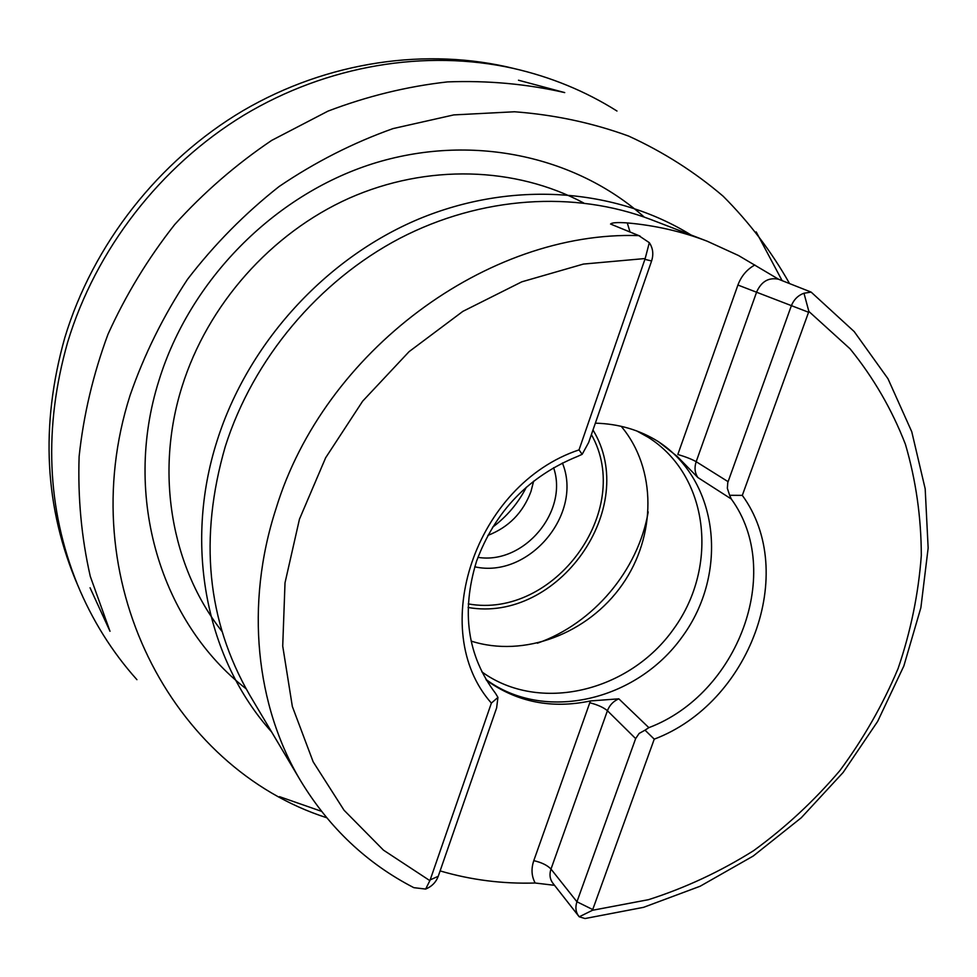 <?xml version="1.0" encoding="UTF-8"?>
<svg xmlns="http://www.w3.org/2000/svg" width="977" height="977" viewBox="0 0 977 977"><rect width="100%" height="100%" fill="white"/><g stroke="black" fill="none" stroke-linecap="round" stroke-linejoin="round"><path stroke-width="1.47" d="M221.974 631.411C171.586 567.246 154.647 473.454 182.015 386.66C207.625 304.665 271.056 233.185 349.094 198.233C427.315 163.599 515.502 166.688 583.648 202.947M644.258 217.089C575.355 155.624 470.572 132.713 372.054 163.928C273.719 195.339 189.904 280.179 158.958 380.456C121.93 497.269 161.352 622.947 246.094 688.785M136.939 679.687C112.062 651.94 92.241 620.224 77.464 584.551C46.762 508.345 43.477 427.584 67.633 342.28C95.661 249.55 160.362 166.005 243.676 115.286C327.271 64.995 426.045 48.997 513.206 68.353C550.845 76.939 585.431 91.154 616.976 111.024M77.464 584.551L77.965 585.785C44.478 508.284 40.081 425.618 64.775 337.786C92.949 244.445 158.677 160.607 243.078 110.645C327.759 61.111 427.462 46.957 514.5 68.646L513.206 68.353M592.465 910.283L654.248 739.149C749.579 703.232 798.636 572.644 742.312 495.376L808.871 311.443L850.112 348.862C873.511 377.708 891.952 409.522 905.423 444.303C915.925 480.244 921.226 517.297 921.311 555.486C918.465 593.784 910.735 631.447 898.107 668.5C882.866 704.71 863.46 738.746 839.89 770.584C814.22 800.798 785.459 827.495 753.597 850.686C720.318 871.569 685.304 887.898 648.533 899.67L592.465 910.283L579.251 916.792L585.015 918.539L643.587 907.328L700.143 886.237L753.182 856.06L801.262 817.773L843.114 772.477L877.639 721.429L903.835 666.009L920.884 607.67L928.15 548.036L925.182 488.805L911.761 431.736L887.971 378.71L854.179 331.557L811.142 292.111L803.973 293.234L808.871 311.443M742.337 495.4C798.636 572.669 749.579 703.22 654.248 739.149L645.028 730.161L648.85 727.657C738.307 693.939 784.152 571.374 731.284 498.991L729.648 495.29L742.312 495.376M430.185 879.874L429.868 880.631L383.485 850.161L344.026 810.202L313.153 761.816L292.343 706.481L282.719 646.078L285.015 582.829L299.45 519.19L325.646 457.773L362.675 401.144L409.07 351.659L462.866 311.37L521.803 281.828L583.416 264.071L645.186 258.526L579.019 449.896C475.078 484.433 426.741 630.263 491.382 703.098L430.185 879.874L438.233 876.308L496.621 707.934L497.94 697.395L495.547 693.401C467.372 655.885 461.034 611.822 476.556 561.201C495.192 511.105 528.875 476.165 577.602 456.393L582.17 454.317L579.019 449.896M429.868 880.631L425.654 889.07L413.833 887.666C366.949 863.473 329.261 827.922 300.769 781.026C255.742 706.029 244.836 604.616 275.954 508.858C323.766 351.317 487.743 230.511 638.738 235.604L649.314 242.662L645.186 258.526M640.082 236.104L611.614 224.478L638.738 235.604M610.552 224.087C611.675 222.622 617.256 222.231 627.271 222.915C655.323 225.406 681.983 231.512 707.226 241.221L738.49 255.51L778.596 279.251L811.142 292.111M554.521 885.321L535.188 883.013C502.63 884.002 470.938 879.972 440.114 870.91M492.542 527.262C506.916 516.503 518.201 503.131 526.395 487.157M595.359 423.163C618.661 423.798 639.691 429.965 658.437 441.677L677.159 456.357L697.834 477.509L731.284 498.991M535.188 883.013C531.512 876.284 531.048 868.834 533.784 860.652L590.426 700.961C551.7 709.058 517.053 702.182 486.485 680.322M778.596 279.251C768.789 277.224 761.51 281.376 756.748 291.732L696.174 461.694C691.85 459.239 685.732 456.833 677.83 454.476L737.916 285.04C741.262 276.088 746.904 269.396 754.867 264.975M491.382 703.098L497.94 697.395M590.426 700.961L589.778 702.768C597.619 704.771 603.505 707.421 607.425 710.731C609.563 705.162 613.361 701.193 618.82 698.824L590.487 700.949M485.96 679.43C544.128 722.699 636.381 701.132 682.178 636.87C728.989 573.304 719.17 480.415 657.57 441.14M481.869 671.883C539.328 713.637 629.518 691.863 673.861 628.663C719.194 566.135 708.801 475.359 648.166 437.281L636.833 430.991M471.134 641.083C524.099 658.095 588.032 633.633 622.166 584.808C656.471 536.129 656.862 468.63 621.189 426.302M562.398 462.988C583.428 514.134 528.704 578.958 474.761 566.807M477.924 557.354C523.806 564.816 568.651 511.679 553.605 467.69M533.637 481.16L530.975 491.468C523.074 512.644 508.699 527.299 487.841 535.42M803.973 293.234C797.977 295.408 793.727 299.683 791.223 306.094L727.78 482.553L727.352 488.305L729.648 495.29M582.17 454.317L588.642 442.52L651.598 260.957C653.735 254.215 652.966 248.121 649.314 242.662M645.028 730.161L639.141 733.434L635.648 738.6L576.943 901.771C575.123 907.279 575.709 912.078 578.726 916.17L579.251 916.792M425.654 889.07C431.785 886.53 435.974 882.28 438.233 876.308M707.226 241.221L650.963 219.569C574.708 190.381 481.307 196.047 399.752 238.364C318.429 281.046 253.104 358.938 225.308 446.416C198.807 537.973 206.916 620.822 249.66 694.977L300.769 781.026M271.63 731.968C206.99 659.976 183.151 546.644 217.102 440.749C247.889 343.342 325.231 258.392 418.559 219.117C512.082 180.147 615.254 188.134 691.118 235.03M789.563 283.586C771.5 251.602 749.371 222.487 723.188 196.255C694.867 172.037 663.346 151.972 628.626 136.072C592.404 122.858 554.35 114.761 514.464 111.769L453.78 114.907L393.059 128.585C353.112 142.789 315.156 162.097 279.153 186.485C244.836 213.523 214.305 244.47 187.535 279.3C163.367 315.889 144.217 354.566 130.088 395.331C71.174 579.569 171.928 768.032 326.66 817.725M321.506 811.325L279.483 796.658M90.055 587.775L109.998 631.276L90.275 576.332C81.457 537.57 77.745 497.598 79.125 456.442C83.534 415.103 93.145 374.411 107.946 334.378C125.618 295.262 147.857 258.661 174.663 224.588C203.753 192.457 236.092 164.392 271.691 140.395L327.991 111.122C367.242 96.173 407.091 86.428 447.527 81.897C487.767 80.383 526.823 83.949 564.718 92.595L518.494 80.224M756.198 231.903L782.113 280.643M627.271 222.915L630.031 232.001M808.516 312.237L737.916 285.04M635.648 738.6L607.425 710.731L550.991 869.066C547.315 865.243 541.588 862.447 533.784 860.652M592.685 909.538L576.943 901.771L550.991 869.066C549.233 874.415 549.831 879.08 552.774 883.086L578.726 916.17M618.82 698.824L648.85 727.657M592.978 430.002C640.253 507.478 558.197 623.399 468.105 607.474M537.387 643.208C593.418 623.46 638.152 570.458 648.215 511.911M468.252 603.908C554.374 619.418 634.158 510.226 591.39 434.582M651.598 260.957L644.954 259.381M697.834 477.509C694.806 472.844 694.244 467.58 696.174 461.694L728.073 481.661"/></g></svg>
